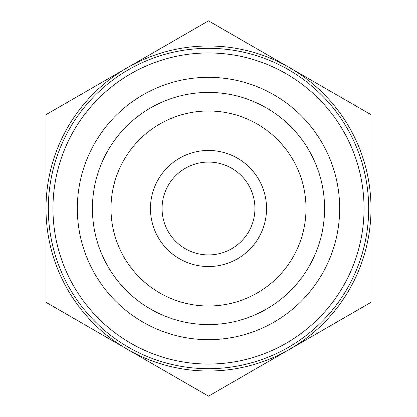 <?xml version="1.0" encoding="UTF-8"?>
<svg xmlns="http://www.w3.org/2000/svg" width="417" height="417" viewBox="0 0 417 417"><rect width="100%" height="100%" fill="white"/><g stroke="black" fill="none" stroke-linecap="round" stroke-linejoin="round"><path stroke-width="0.63" d="M128.405 347.225A160.191 160.191 0 0 0 368.691 208.5A160.191 160.191 0 0 0 128.405 69.775A160.191 160.191 0 0 0 128.405 347.225M364.046 208.5A155.546 155.546 0 0 1 130.73 343.207A155.546 155.546 0 0 1 130.73 73.793A155.546 155.546 0 0 1 364.046 208.5M324.577 208.5A116.077 116.077 0 0 0 150.459 107.972A116.077 116.077 0 0 0 150.459 309.028A116.077 116.077 0 0 0 324.577 208.5M88.164 326.673L106.726 337.389M124.636 347.731L109.004 338.708M328.836 90.327L310.274 79.611M292.364 69.269L307.996 78.292M371.01 302.325L289.752 349.238A162.51 162.51 0 0 0 371.01 208.5L371.01 302.325M208.5 396.15L127.248 349.238A162.51 162.51 0 0 0 289.752 349.238L208.5 396.15M45.99 302.325L45.99 208.5A162.51 162.51 0 0 0 127.248 349.238L45.99 302.325M45.99 208.5L45.99 114.675L127.248 67.763A162.51 162.51 0 0 0 45.99 208.5M127.248 67.763L208.5 20.85L289.752 67.763A162.51 162.51 0 0 0 127.248 67.763M289.752 67.763L371.01 114.675L371.01 208.5A162.51 162.51 0 0 0 289.752 67.763M254.933 208.5A46.433 46.433 0 0 1 185.284 248.709A46.433 46.433 0 0 1 185.284 168.291A46.433 46.433 0 0 1 254.933 208.5M266.541 208.5A58.041 58.041 0 0 0 179.482 158.236A58.041 58.041 0 0 0 179.482 258.764A58.041 58.041 0 0 0 266.541 208.5M306.005 208.5A97.505 97.505 0 0 1 159.747 292.942A97.505 97.505 0 0 1 159.747 124.058A97.505 97.505 0 0 1 306.005 208.5M245.801 82.748A131.167 131.167 0 0 0 80.945 239.077A131.167 131.167 0 0 0 298.754 303.68A131.167 131.167 0 0 0 245.801 82.748"/></g></svg>
